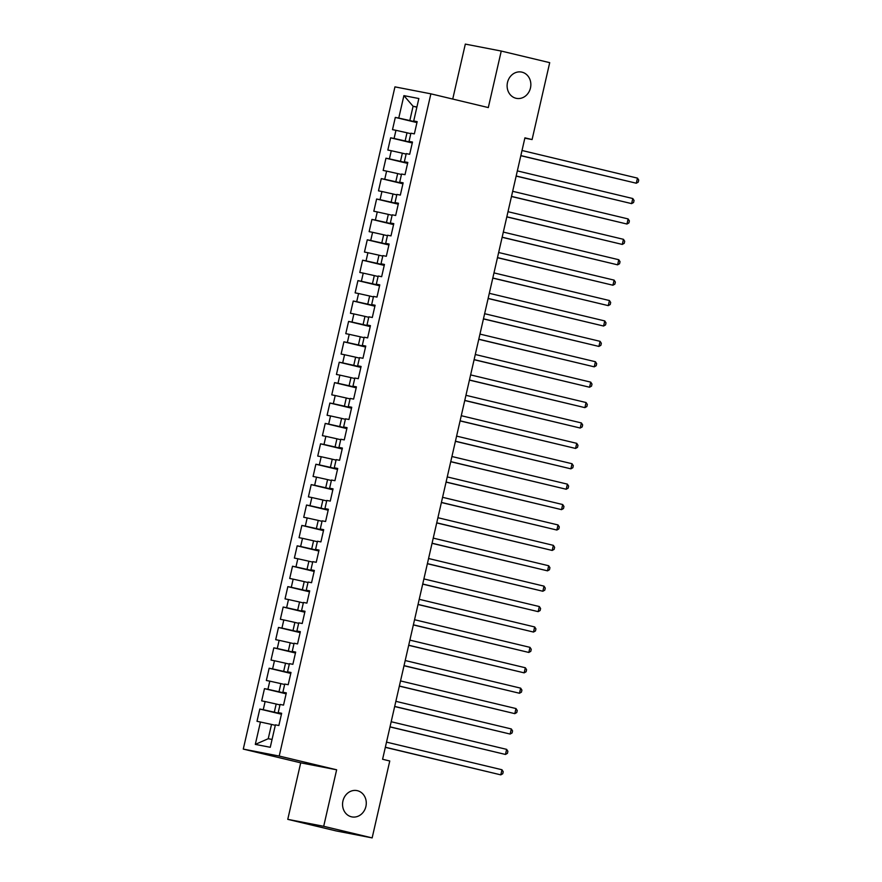 <?xml version="1.0" encoding="UTF-8"?>
<svg xmlns="http://www.w3.org/2000/svg" width="882" height="882" viewBox="0 0 882 882"><rect width="100%" height="100%" fill="white"/><g stroke="black" fill="none" stroke-linecap="round" stroke-linejoin="round"><path stroke-width="1.32" d="M357.408 790.691A13.395 11.808 -79 0 1 365.953 806.247A13.395 11.808 -79 0 1 351.874 816.897A13.395 11.808 -79 0 1 351.422 816.798A13.395 11.808 -79 0 1 342.877 801.253A13.395 11.808 -79 0 1 356.967 790.592A13.395 11.808 -79 0 1 357.408 790.691M521.968 72.159A13.395 11.808 -79 0 1 530.523 87.715A13.395 11.808 -79 0 1 516.433 98.365A13.395 11.808 -79 0 1 515.992 98.266A13.395 11.808 -79 0 1 507.437 82.721A13.395 11.808 -79 0 1 521.527 72.059A13.395 11.808 -79 0 1 521.968 72.159M287.764 819.345L323.694 826.302L336.637 769.799L300.707 762.831L287.764 819.345L336.218 830.943L372.149 837.9L389.767 760.99L382.59 759.27L524.911 137.846L532.089 139.565L549.707 62.655L501.252 51.057L465.321 44.1L452.731 99.06M300.707 762.831L243.278 749.094L394.949 86.866L430.879 93.834L279.208 756.05L243.278 749.094M416.877 107.174L413.085 106.27L403.901 95.631L398.752 118.078L395.312 117.405L392.501 129.654L395.952 130.316L394.089 138.474L390.638 137.812L387.837 150.05L391.277 150.723L389.414 158.881L385.963 158.209L383.163 170.446L386.603 171.119L384.739 179.278L381.289 178.616L378.488 190.854L381.939 191.515L380.065 199.685L376.614 199.012L373.814 211.25L377.264 211.923L375.39 220.081L371.95 219.409L369.139 231.657L372.59 232.319L370.716 240.488L367.276 239.816L364.464 252.054L367.915 252.726L366.052 260.885L362.601 260.212L359.801 272.461L363.241 273.122L361.377 281.281L357.927 280.619L355.126 292.857L358.577 293.53L356.703 301.688L353.252 301.016L350.452 313.264L353.903 313.926L352.028 322.084L348.588 321.423L345.777 333.661L349.228 334.333L347.354 342.492L343.914 341.819L341.102 354.057L344.553 354.729L342.69 362.888L339.239 362.226L336.439 374.464L339.879 375.126L338.015 383.295L334.565 382.623L331.764 394.86L335.215 395.533L333.341 403.691L329.89 403.03L327.09 415.268L330.541 415.929L328.666 424.099L325.215 423.426L322.415 435.664L325.866 436.336L323.992 444.495L320.552 443.822L317.74 456.071L321.191 456.733L319.328 464.891L315.877 464.23L313.077 476.467L316.517 477.14L314.654 485.298L311.203 484.626L308.402 496.875L311.842 497.536L309.979 505.695L306.528 505.033L303.728 517.271L307.179 517.943L305.304 526.102L301.853 525.429L299.053 537.678L302.504 538.34L300.63 546.498L297.19 545.837L294.379 558.074L297.829 558.747L295.955 566.906L292.515 566.233L289.715 578.471L293.155 579.143L291.292 587.302L287.841 586.64L285.04 598.878L288.48 599.539L286.617 607.709L283.166 607.037L280.366 619.274L283.817 619.947L281.942 628.105L278.492 627.444L275.691 639.682L279.142 640.343L277.268 648.513L273.828 647.84L271.017 660.078L274.467 660.75L272.593 668.909L269.153 668.236L266.342 680.485L269.793 681.147L267.93 689.305L264.479 688.644L261.678 700.881L265.118 701.554L263.255 709.712L259.804 709.04L257.004 721.289L271.513 724.42L268.238 738.708L272.064 739.447M403.901 95.631L418.851 98.53L413.713 120.977L417.087 121.959M268.238 738.708L255.306 744.397L270.267 747.286L275.405 724.85L278.855 725.511L281.656 713.273L278.205 712.612L280.079 704.442L283.53 705.115L286.33 692.877L282.879 692.205L284.754 684.046L288.193 684.719L291.005 672.47L287.554 671.808L289.417 663.65L292.868 664.311L295.668 652.074L292.229 651.401L294.092 643.243L297.543 643.915L300.343 631.666L296.903 631.005L298.766 622.846L302.217 623.508L305.018 611.27L301.567 610.598L303.441 602.439L306.892 603.112L309.692 590.863L306.241 590.201L308.116 582.043L311.555 582.704L314.367 570.467L310.916 569.794L312.79 561.636L316.23 562.308L319.041 550.07L315.591 549.398L317.454 541.239L320.905 541.901L323.705 529.663L320.265 529.002L322.128 520.832L325.579 521.505L328.38 509.267L324.929 508.594L326.803 500.436L330.254 501.097L333.054 488.86L329.603 488.198L331.478 480.029L334.917 480.701L337.729 468.463L334.278 467.791L336.152 459.632L339.592 460.305L342.403 448.056L338.953 447.395L340.816 439.236L344.267 439.898L347.067 427.66L343.627 426.987L345.49 418.829L348.941 419.501L351.742 407.252L348.291 406.591L350.165 398.432L353.616 399.094L356.416 386.856L352.965 386.184L354.84 378.025L358.29 378.698L361.091 366.46L357.64 365.787L359.514 357.629L362.954 358.29L365.765 346.053L362.315 345.38L364.178 337.222L367.629 337.894L370.429 325.656L366.989 324.984L368.852 316.825L372.303 317.487L375.104 305.249L371.664 304.588L373.527 296.418L376.978 297.091L379.778 284.853L376.327 284.18L378.202 276.022L381.652 276.694L384.453 264.446L381.002 263.784L382.876 255.615L386.316 256.287L389.127 244.049L385.677 243.377L387.54 235.218L390.991 235.891L393.791 223.642L390.351 222.981L392.214 214.822L395.665 215.484L398.466 203.246L395.026 202.573L396.889 194.415L400.34 195.087L403.14 182.839L399.689 182.177L401.564 174.019L405.014 174.68L407.815 162.442L404.364 161.77L406.238 153.611L409.678 154.284L412.489 142.046L409.039 141.374L410.913 133.215L414.353 133.877L417.164 121.639L413.713 120.977M255.306 744.397L260.455 721.95M281.512 713.902L274.313 712.182L276.187 704.023L279.969 704.927M263.255 709.712L274.313 712.182M265.118 701.554L276.187 704.023M286.187 693.506L278.988 691.775L280.862 683.616L284.643 684.52M267.93 689.305L278.988 691.775M269.793 681.147L280.862 683.616M278.205 712.612L281.579 713.593M290.862 673.098L283.662 671.378L285.525 663.22L289.318 664.124M272.593 668.909L283.662 671.378M274.467 660.75L285.525 663.22M282.879 692.205L286.253 693.186M295.525 652.702L288.337 650.982L290.2 642.813L293.982 643.728M277.268 648.513L288.337 650.982M279.142 640.343L290.2 642.813M287.554 671.808L290.928 672.79M300.2 632.295L293 630.575L294.875 622.416L298.656 623.32M281.942 628.105L293 630.575M283.817 619.947L294.875 622.416M292.229 651.401L295.602 652.393M304.874 611.899L297.675 610.179L299.549 602.009L303.331 602.924M286.617 607.709L297.675 610.179M288.48 599.539L299.549 602.009M296.903 631.005L300.277 631.986M309.549 591.491L302.35 589.771L304.224 581.613L308.005 582.517M291.292 587.302L302.35 589.771M293.155 579.143L304.224 581.613M301.567 610.598L304.952 611.59M314.224 571.095L307.024 569.375L308.887 561.217L312.68 562.121M295.955 566.906L307.024 569.375M297.829 558.747L308.887 561.217M306.241 590.201L309.615 591.183M318.887 550.699L311.699 548.968L313.562 540.809L317.344 541.713M300.63 546.498L311.699 548.968M302.504 538.34L313.562 540.809M310.916 569.794L314.29 570.786M323.562 530.291L316.373 528.572L318.237 520.413L322.018 521.317M305.304 526.102L316.373 528.572M307.179 517.943L318.237 520.413M315.591 549.398L318.964 550.379M328.236 509.895L321.037 508.164L322.911 500.006L326.693 500.91M309.979 505.695L321.037 508.164M311.842 497.536L322.911 500.006M320.265 529.002L323.639 529.983M332.911 489.488L325.712 487.768L327.586 479.61L331.367 480.514M314.654 485.298L325.712 487.768M316.517 477.14L327.586 479.61M324.929 508.594L328.313 509.575M337.586 469.092L330.386 467.372L332.249 459.202L336.042 460.106M319.328 464.891L330.386 467.372M321.191 456.733L332.249 459.202M329.603 488.198L332.977 489.179M342.26 448.684L335.061 446.965L336.924 438.806L340.706 439.71M323.992 444.495L335.061 446.965M325.866 436.336L336.924 438.806M334.278 467.791L337.652 468.783M346.924 428.288L339.735 426.568L341.599 418.399L345.38 419.314M328.666 424.099L339.735 426.568M330.541 415.929L341.599 418.399M338.953 447.395L342.326 448.376M351.598 407.881L344.399 406.161L346.273 398.002L350.055 398.907M333.341 403.691L344.399 406.161M335.215 395.533L346.273 398.002M343.627 426.987L347.001 427.979M356.273 387.485L349.074 385.765L350.948 377.606L354.729 378.51M338.015 383.295L349.074 385.765M339.879 375.126L350.948 377.606M348.291 406.591L351.675 407.572M360.947 367.077L353.748 365.357L355.622 357.199L359.404 358.103M342.69 362.888L353.748 365.357M344.553 354.729L355.622 357.199M352.965 386.184L356.339 387.176M365.622 346.681L358.423 344.961L360.286 336.803L364.079 337.707M347.354 342.492L358.423 344.961M349.228 334.333L360.286 336.803M357.64 365.787L361.014 366.769M370.286 326.285L363.097 324.554L364.961 316.395L368.742 317.3M352.028 322.084L363.097 324.554M353.903 313.926L364.961 316.395M362.315 345.38L365.688 346.372M374.96 305.878L367.761 304.158L369.635 295.999L373.417 296.903M356.703 301.688L367.761 304.158M358.577 293.53L369.635 295.999M366.989 324.984L370.363 325.965M379.635 285.481L372.436 283.75L374.31 275.592L378.091 276.496M361.377 281.281L372.436 283.75M363.241 273.122L374.31 275.592M371.664 304.588L375.037 305.569M384.309 265.074L377.11 263.354L378.984 255.196L382.766 256.1M366.052 260.885L377.11 263.354M367.915 252.726L378.984 255.196M376.327 284.18L379.701 285.162M388.984 244.678L381.785 242.958L383.648 234.788L387.441 235.692M370.716 240.488L381.785 242.958M372.59 232.319L383.648 234.788M381.002 263.784L384.376 264.765M393.648 224.271L386.459 222.551L388.323 214.392L392.104 215.296M375.39 220.081L386.459 222.551M377.264 211.923L388.323 214.392M385.677 243.377L389.05 244.369M398.322 203.874L391.134 202.154L392.997 193.985L396.779 194.9M380.065 199.685L391.134 202.154M381.939 191.515L392.997 193.985M390.351 222.981L393.725 223.962M402.997 183.467L395.798 181.747L397.672 173.589L401.453 174.493M384.739 179.278L395.798 181.747M386.603 171.119L397.672 173.589M395.026 202.573L398.399 203.566M407.671 163.071L400.472 161.351L402.346 153.192L406.128 154.096M389.414 158.881L400.472 161.351M391.277 150.723L402.346 153.192M399.689 182.177L403.074 183.158M412.346 142.663L405.147 140.944L407.01 132.785L410.803 133.689M394.089 138.474L405.147 140.944M395.952 130.316L407.01 132.785M404.364 161.77L407.738 162.762M417.01 122.267L409.821 120.547L413.085 106.27L416.91 107.009M398.752 118.078L409.821 120.547M409.039 141.374L412.412 142.355M323.694 826.302L372.149 837.9M430.879 93.834L488.308 107.571L501.252 51.057M336.637 769.799L279.208 756.05M524.834 138.165L532.089 139.565M275.294 725.324L271.513 724.42M395.312 117.405L416.943 122.587M390.638 137.812L412.269 142.983M385.963 158.209L407.594 163.391M381.289 178.616L402.92 183.787M376.614 199.012L398.256 204.194M371.95 219.409L393.581 224.59M367.276 239.816L388.907 244.987M362.601 260.212L384.232 265.394M357.927 280.619L379.558 285.79M353.252 301.016L374.894 306.197M348.588 321.423L370.22 326.594M343.914 341.819L365.545 347.001M339.239 362.226L360.87 367.397M334.565 382.623L356.196 387.804M329.89 403.03L351.532 408.201M325.215 423.426L346.858 428.608M320.552 443.822L342.183 449.004M315.877 464.23L337.508 469.4M311.203 484.626L332.834 489.808M306.528 505.033L328.17 510.204M301.853 525.429L323.496 530.611M297.19 545.837L318.821 551.007M292.515 566.233L314.146 571.415M287.841 586.64L309.472 591.811M283.166 607.037L304.797 612.218M278.492 627.444L300.134 632.615M273.828 647.84L295.459 653.022M269.153 668.236L290.784 673.418M264.479 688.644L286.11 693.814M259.804 709.04L281.435 714.222M520.821 155.706L636.297 183.224L520.843 155.596M637.466 178.12L638.722 180.071L638.248 182.111L636.297 183.224L637.466 178.12L522.012 150.491M516.146 176.102L631.622 203.621L516.168 175.992M632.791 198.527L634.048 200.468L633.585 202.507L631.622 203.621L632.791 198.527L517.337 170.899M511.472 196.499L626.959 224.028L511.505 196.399M628.116 218.923L629.373 220.875L628.91 222.914L626.959 224.028L628.116 218.923L512.663 191.295M506.808 216.906L622.284 244.424L506.83 216.796M623.453 239.32L624.699 241.271L624.236 243.311L622.284 244.424L623.453 239.32L507.999 211.702M502.134 237.302L617.609 264.832L502.156 237.203M618.778 259.727L620.035 261.678L619.561 263.718L617.609 264.832L618.778 259.727L503.324 232.098M497.459 257.709L612.935 285.228L497.481 257.599M614.104 280.123L615.36 282.075L614.886 284.114L612.935 285.228L614.104 280.123L498.65 252.506M492.784 278.106L608.26 305.624L492.806 278.006M609.429 300.53L610.686 302.471L610.223 304.522L608.26 305.624L609.429 300.53L493.975 272.902M488.11 298.513L603.586 326.031L488.132 298.403M604.754 320.927L606.011 322.878L605.548 324.918L603.586 326.031L604.754 320.927L489.301 293.309M483.435 318.909L598.922 346.428L483.468 318.81M600.091 341.334L601.337 343.274L600.874 345.314L598.922 346.428L600.091 341.334L484.637 313.705M478.772 339.316L594.248 366.835L478.794 339.206M595.416 361.73L596.673 363.682L596.199 365.721L594.248 366.835L595.416 361.73L479.962 334.102M474.097 359.713L589.573 387.231L474.119 359.613M590.742 382.138L591.998 384.078L591.524 386.118L589.573 387.231L590.742 382.138L475.288 354.509M469.422 380.109L584.898 407.638L469.445 380.01M586.067 402.534L587.324 404.485L586.861 406.525L584.898 407.638L586.067 402.534L470.613 374.905M464.748 400.516L580.224 428.035L464.77 400.406M581.392 422.941L582.649 424.881L582.186 426.921L580.224 428.035L581.392 422.941L465.939 395.312M460.073 420.912L575.56 448.442L460.106 420.813M576.729 443.337L577.975 445.289L577.512 447.328L575.56 448.442L576.729 443.337L461.275 415.709M455.41 441.32L570.886 468.838L455.432 441.209M572.054 463.734L573.3 465.685L572.837 467.725L570.886 468.838L572.054 463.734L456.6 436.116M450.735 461.716L566.211 489.245L450.757 461.617M567.38 484.141L568.636 486.092L568.162 488.132L566.211 489.245L567.38 484.141L451.926 456.512M446.06 482.123L561.536 509.642L446.083 482.013M562.705 504.537L563.962 506.488L563.488 508.528L561.536 509.642L562.705 504.537L447.251 476.919M441.386 502.52L556.862 530.038L441.408 502.42M558.03 524.944L559.287 526.885L558.824 528.924L556.862 530.038L558.03 524.944L442.577 497.316M436.711 522.927L552.198 550.445L436.744 522.817M553.356 545.341L554.613 547.292L554.15 549.332L552.198 550.445L553.356 545.341L437.913 517.723M432.048 543.323L547.524 570.841L432.07 543.224M548.692 565.748L549.938 567.688L549.475 569.728L547.524 570.841L548.692 565.748L433.238 538.119M427.373 563.73L542.849 591.249L427.395 563.62M544.018 586.144L545.274 588.096L544.8 590.135L542.849 591.249L544.018 586.144L428.564 558.515M422.698 584.127L538.174 611.645L422.721 584.016M539.343 606.551L540.6 608.492L540.126 610.531L538.174 611.645L539.343 606.551L423.889 578.923M418.024 604.523L533.5 632.052L418.046 604.424M534.668 626.948L535.925 628.899L535.462 630.939L533.5 632.052L534.668 626.948L419.215 599.319M413.349 624.93L528.825 652.448L413.382 624.82M529.994 647.355L531.251 649.295L530.788 651.335L528.825 652.448L529.994 647.355L414.54 619.726M408.686 645.326L524.162 672.856L408.708 645.227M525.33 667.751L526.576 669.703L526.113 671.742L524.162 672.856L525.33 667.751L409.876 640.123M404.011 665.734L519.487 693.252L404.033 665.623M520.656 688.147L521.912 690.099L521.438 692.138L519.487 693.252L520.656 688.147L405.202 660.53M399.337 686.13L514.812 713.648L399.359 686.031M515.981 708.555L517.238 710.506L516.764 712.546L514.812 713.648L515.981 708.555L400.527 680.926M394.662 706.537L510.138 734.056L394.684 706.427M511.306 728.951L512.563 730.902L512.1 732.942L510.138 734.056L511.306 728.951L395.853 701.333M389.987 726.933L505.463 754.452L390.009 726.834M506.632 749.358L507.889 751.299L507.426 753.338L505.463 754.452L506.632 749.358L391.178 721.73M385.313 747.341L500.8 774.859L385.346 747.23M501.968 769.754L503.214 771.706L502.751 773.746L500.8 774.859L501.968 769.754L386.514 742.126"/></g></svg>
